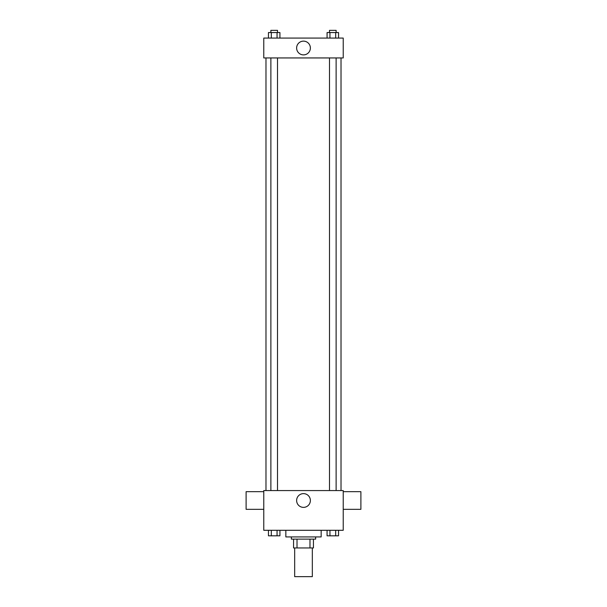 <?xml version="1.0" encoding="UTF-8"?>
<svg xmlns="http://www.w3.org/2000/svg" width="607" height="607" viewBox="0 0 607 607"><rect width="100%" height="100%" fill="white"/><g stroke="black" fill="none" stroke-linecap="round" stroke-linejoin="round"><path stroke-width="0.91" d="M294.668 547.954L294.668 576.65L312.332 576.65L312.332 547.954M309.98 539.13L309.98 547.954L293.568 547.954L293.568 539.13M309.98 547.954L313.432 547.954L313.432 539.13L313.432 547.954M315.64 536.922L315.64 539.13L291.36 539.13L291.36 536.922M297.02 539.13L297.02 547.954M285.844 530.298L285.844 536.922L321.156 536.922L321.156 530.298M343.228 530.298L263.772 530.298L263.772 490.57L343.228 490.57L343.228 530.298M310.374 500.502A6.874 6.874 0 0 1 300.063 506.45A6.874 6.874 0 0 1 300.063 494.546A6.874 6.874 0 0 1 310.374 500.502M343.228 509.326L360.892 509.326L360.892 491.67L343.228 491.67M263.772 491.67L246.108 491.67L246.108 509.326L263.772 509.326M341.02 57.938L341.02 490.57M329.502 490.57L329.502 57.938M277.498 57.938L277.498 490.57M343.228 57.938L263.772 57.938L263.772 38.074L343.228 38.074L343.228 57.938M310.374 48.006A6.874 6.874 0 0 1 300.063 53.962A6.874 6.874 0 0 1 300.063 42.058A6.874 6.874 0 0 1 310.374 48.006M338.547 38.074L338.547 32.558L327.074 32.558L327.074 38.074M335.679 32.558L335.679 38.074M329.942 32.558L329.942 38.074M329.502 32.558L329.502 30.35L336.126 30.35L336.126 32.558M279.926 38.074L279.926 32.558L268.453 32.558L268.453 38.074M277.058 32.558L277.058 38.074M271.321 32.558L271.321 38.074M270.874 32.558L270.874 30.35L277.498 30.35L277.498 32.558M338.547 530.298L338.547 535.814L327.074 535.814L327.074 530.298M335.679 530.298L335.679 535.814M329.942 530.298L329.942 535.814M336.126 535.814L329.502 535.837M279.926 530.298L279.926 535.814L268.453 535.814L268.453 530.298M277.058 530.298L277.058 535.814M271.321 530.298L271.321 535.814M277.498 535.814L270.874 535.837M265.98 57.938L265.98 490.57M336.126 490.57L336.126 57.938M270.874 57.938L270.874 490.57"/></g></svg>
